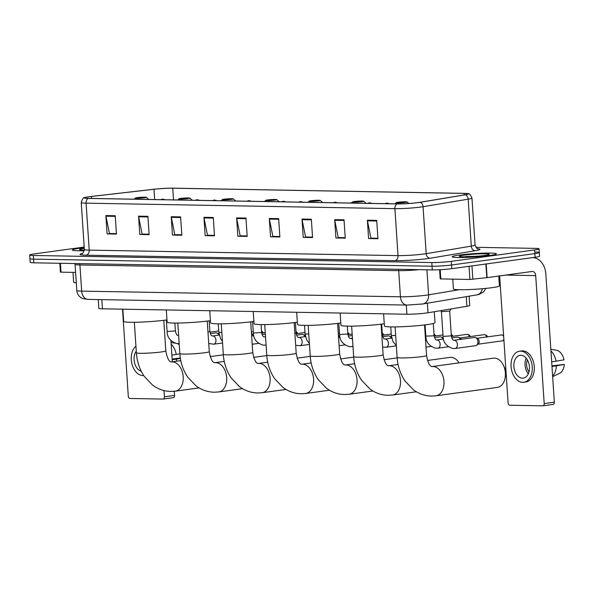 <?xml version="1.0" encoding="UTF-8"?>
<svg xmlns="http://www.w3.org/2000/svg" width="594" height="594" viewBox="0 0 594 594"><rect width="100%" height="100%" fill="white"/><g stroke="black" fill="none" stroke-linecap="round" stroke-linejoin="round"><path stroke-width="0.89" d="M469.126 296.25L469.743 305.442A13.833 1.062 176.2 0 1 466.899 306.281L428.029 312.763A13.833 1.062 176.2 0 1 426.41 313.008A13.833 1.062 176.2 0 1 406.912 314.233L102.465 308.813A13.833 1.062 176.2 0 1 98.827 308.338L98.24 299.584M84.192 247.067L34.162 253.913A13.833 1.062 -3.8 0 0 29.7 254.997L30.19 262.333A13.833 1.062 -3.8 0 0 33.828 262.808L432.298 269.899A13.833 1.062 -3.8 0 0 451.796 268.674L535.097 257.269A13.833 1.062 -3.8 0 0 539.56 256.192L539.315 252.517A13.833 1.062 -3.8 0 0 535.677 252.049M29.7 254.997A13.833 1.062 -3.8 0 0 33.338 255.472L431.808 262.555A13.833 1.062 -3.8 0 0 451.306 261.338L534.615 249.933L534.852 253.601A13.833 1.062 -3.8 0 0 539.315 252.517A13.833 1.062 -3.8 0 1 534.852 253.601L451.551 265.006L534.852 253.601L535.097 257.269M431.808 262.555L432.053 266.231A13.833 1.062 -3.8 0 0 451.551 265.006A13.833 1.062 -3.8 0 1 432.053 266.231L33.583 259.14L432.053 266.231L432.298 269.899M29.945 258.665A13.833 1.062 -3.8 0 0 33.583 259.14A13.833 1.062 -3.8 0 1 29.945 258.665M489.226 255.569A22.127 1.7 -3.8 0 0 496.361 253.838A22.127 1.7 -3.8 0 0 483.108 253.163A22.127 1.7 -3.8 0 0 459.34 255.034A22.127 1.7 -3.8 0 0 452.205 256.771A22.127 1.7 -3.8 0 0 465.458 257.447A22.127 1.7 -3.8 0 0 489.226 255.569A22.127 1.7 -3.8 0 0 496.361 253.838A22.127 1.7 -3.8 0 0 483.108 253.163A22.127 1.7 -3.8 0 0 459.34 255.034A22.127 1.7 -3.8 0 0 452.205 256.771A22.127 1.7 -3.8 0 0 465.458 257.447A22.127 1.7 -3.8 0 0 489.226 255.569M84.237 247.713A22.127 1.7 -3.8 0 0 79.551 248.277A22.127 1.7 -3.8 0 0 72.409 250.007A22.127 1.7 -3.8 0 0 84.266 250.727A22.127 1.7 -3.8 0 1 72.409 250.007A22.127 1.7 -3.8 0 1 79.551 248.277A22.127 1.7 -3.8 0 1 84.237 247.713M418.117 202.584A14.753 1.129 176.2 0 1 397.319 203.883L88.506 198.389A14.753 1.129 176.2 0 1 84.623 197.884A14.753 1.129 176.2 0 1 91.409 196.473L153.987 189.263A14.753 1.129 176.2 0 1 172.75 188.209L464.107 193.399A14.753 1.129 176.2 0 1 467.99 193.904A14.753 1.129 176.2 0 1 464.961 194.795L419.847 202.316A14.753 1.129 176.2 0 1 418.117 202.584M418.369 202.584A15.117 1.158 -3.8 0 0 420.136 202.316L465.258 194.795A15.117 1.158 -3.8 0 0 467.805 193.607A15.117 1.158 -3.8 0 0 464.374 193.362L173.017 188.172A15.117 1.158 -3.8 0 0 153.787 189.248L91.216 196.466A15.117 1.158 -3.8 0 0 84.771 197.572A15.117 1.158 -3.8 0 0 88.231 198.426L397.044 203.92A15.117 1.158 -3.8 0 0 418.369 202.584M116.409 233.62L109.43 233.494L105.962 216.194A3.69 2.718 -89 0 1 105.88 215.563L107.098 233.91L116.439 234.073L115.221 215.733L105.88 215.563M116.409 233.657L107.098 233.91M149.094 234.199L142.115 234.081L138.647 216.78A3.69 2.718 -89 0 1 138.565 216.149L139.783 234.489L149.124 234.66L147.906 216.313L138.565 216.149M149.094 234.236L139.783 234.489M181.779 234.786L174.799 234.66L171.339 217.359A3.69 2.718 -89 0 1 171.25 216.728L172.468 235.076L181.809 235.239L180.591 216.892L171.25 216.728M181.786 234.823L172.468 235.076M214.471 235.365L207.484 235.239L204.024 217.939A3.69 2.718 -89 0 1 203.942 217.307L205.16 235.655L214.501 235.818L213.276 217.478L203.942 217.307M214.471 235.402L205.16 235.655M377.903 238.276L370.923 238.149L367.456 220.849A3.69 2.718 -89 0 1 367.374 220.218L368.592 238.565L377.933 238.729L376.715 220.381L367.374 220.218M377.903 238.313L368.592 238.565M345.218 237.689L338.231 237.57L334.771 220.27A3.69 2.718 -89 0 1 334.689 219.639L335.907 237.979L345.248 238.149L344.03 219.802L334.689 219.639M345.218 237.726L335.907 237.979M312.526 237.11L305.546 236.984L302.086 219.683A3.69 2.718 -89 0 1 302.004 219.052L303.222 237.4L312.555 237.563L311.338 219.223L302.004 219.052M312.533 237.147L303.222 237.4M279.841 236.531L272.861 236.405L269.394 219.104A3.69 2.718 -89 0 1 269.312 218.473L270.53 236.82L279.871 236.984L278.653 218.637L269.312 218.473M279.841 236.568L270.53 236.82M247.156 235.944L240.176 235.825L236.709 218.525A3.69 2.718 -89 0 1 236.627 217.894L237.845 236.234L247.186 236.405L245.968 218.057L236.627 217.894M247.156 235.981L237.845 236.234M534.615 249.933A13.833 1.062 -3.8 0 0 539.07 248.849A13.833 1.062 -3.8 0 0 535.432 248.374L475.898 247.319M452.762 279.135L453.415 288.936A23.047 1.767 -3.8 0 0 467.226 289.634A23.047 1.767 -3.8 0 0 491.981 287.682A23.047 1.767 -3.8 0 0 499.413 285.877L498.76 276.032M478.719 256.111L463.572 256.816M484.429 255.479A15.028 1.151 -3.8 0 0 489.241 254.395A15.028 1.151 -3.8 0 0 480.798 253.831A15.028 1.151 -3.8 0 0 464.137 255.123A15.028 1.151 -3.8 0 0 459.34 256.385A15.028 1.151 -3.8 0 0 468.822 256.742A15.028 1.151 -3.8 0 0 484.429 255.479M465.793 256.497L475.839 256.348M440.199 269.706L440.807 278.92L469.921 279.44L469.045 266.312M532.64 257.633L532.484 257.633A18.436 13.595 -89 0 1 532.64 257.633A18.436 13.595 -89 0 1 545.856 274.213L554.351 402.168A2.302 1.544 82.2 0 1 553.111 404.425A2.302 1.544 82.2 0 1 552.947 404.432M499.651 275.913L508.085 402.918A2.302 1.544 -97.8 0 0 509.793 405.242L542.79 405.828A2.302 1.544 -97.8 0 0 542.953 405.813A2.302 1.544 -97.8 0 0 544.193 403.564L535.699 275.609A4.611 3.401 91 0 0 532.395 271.458A4.611 3.401 91 0 0 532.001 271.48L487.117 277.628L469.921 279.44M440.807 278.92L440.206 278.838L439.597 269.735M522.423 378.2A11.524 7.737 -97.8 0 0 523.225 378.155A11.524 7.737 -97.8 0 0 529.395 366.283A11.524 7.737 -97.8 0 0 520.901 355.271A11.524 7.737 -97.8 0 0 520.099 355.316A11.524 7.737 -97.8 0 0 513.929 367.189A11.524 7.737 -97.8 0 0 522.423 378.2M552.658 376.655L559.474 373.388A11.984 8.041 -97.8 0 0 564.3 364.441L551.937 365.837M523.789 382.261L525.824 381.987A15.674 10.514 -97.8 0 0 534.214 365.837A15.674 10.514 -97.8 0 0 522.661 350.868A15.674 10.514 -97.8 0 0 521.569 350.928L519.542 351.21A15.674 10.514 -97.8 0 0 511.144 367.359A15.674 10.514 -97.8 0 0 522.698 382.328A15.674 10.514 -97.8 0 0 523.789 382.261A15.674 10.514 -97.8 0 0 532.179 366.119A15.674 10.514 -97.8 0 0 520.626 351.143A15.674 10.514 -97.8 0 0 519.542 351.21M550.838 349.227L556.986 350.334A11.984 8.041 -97.8 0 1 563.996 359.86L551.678 361.887M556.051 361.286A15.214 10.209 -97.8 0 0 550.95 350.95M552.62 376.054A15.214 10.209 -97.8 0 0 556.355 365.874L564.3 364.441M551.982 366.468L556.355 365.874M527.383 359.875A9.222 6.185 -97.8 0 0 529.016 371.807M526.18 358.16A11.524 7.737 -97.8 0 0 528.318 373.782M494.446 358.108A14.753 9.898 -97.8 0 0 493.421 358.167L431.994 366.58A14.753 9.898 82.2 0 1 433.019 366.513A14.753 9.898 82.2 0 1 443.889 380.606A14.753 9.898 82.2 0 1 435.989 395.804L497.423 387.399A14.753 9.898 -97.8 0 0 505.145 377.784A14.753 9.898 -97.8 0 0 503.445 365.355A14.753 9.898 -97.8 0 0 494.446 358.108M397.876 202.294A5.532 0.423 -3.8 0 0 396.101 202.695A5.532 0.423 -3.8 0 0 399.213 202.903A5.532 0.423 -3.8 0 0 405.346 202.428A5.532 0.423 -3.8 0 0 407.113 201.96A5.532 0.423 -3.8 0 0 403.623 201.826A5.532 0.423 -3.8 0 0 397.876 202.294M383.605 313.818L384.415 326.032A25.356 1.945 -3.8 0 0 399.599 326.804A25.356 1.945 -3.8 0 0 426.834 324.658A25.356 1.945 -3.8 0 0 435.008 322.668L434.281 311.716M503.445 365.355L504.321 367.211A10.143 6.809 82.2 0 1 505.494 375.757L505.145 377.784M459.065 362.875A14.753 9.898 -97.8 0 0 450.987 357.336A14.753 9.898 -97.8 0 0 449.962 357.395L427.502 360.469M354.418 201.522A5.532 0.423 -3.8 0 0 352.643 201.915A5.532 0.423 -3.8 0 0 355.754 202.123A5.532 0.423 -3.8 0 0 361.887 201.656A5.532 0.423 -3.8 0 0 363.654 201.188A5.532 0.423 -3.8 0 0 360.164 201.054A5.532 0.423 -3.8 0 0 354.418 201.522M340.147 313.045L340.956 325.26A25.356 1.945 -3.8 0 0 356.14 326.032A25.356 1.945 -3.8 0 0 383.375 323.886A25.356 1.945 -3.8 0 0 384.266 323.76M310.959 200.742A5.532 0.423 -3.8 0 0 309.184 201.143A5.532 0.423 -3.8 0 0 312.296 201.351A5.532 0.423 -3.8 0 0 318.429 200.876A5.532 0.423 -3.8 0 0 320.196 200.416A5.532 0.423 -3.8 0 0 316.706 200.282A5.532 0.423 -3.8 0 0 310.959 200.742M296.688 312.273L297.497 324.487A25.356 1.945 -3.8 0 0 312.682 325.26A25.356 1.945 -3.8 0 0 339.917 323.114A25.356 1.945 -3.8 0 0 340.808 322.988M267.5 199.97A5.532 0.423 -3.8 0 0 265.733 200.371A5.532 0.423 -3.8 0 0 268.837 200.579A5.532 0.423 -3.8 0 0 274.97 200.104A5.532 0.423 -3.8 0 0 276.737 199.643A5.532 0.423 -3.8 0 0 273.247 199.51A5.532 0.423 -3.8 0 0 267.5 199.97M253.23 311.494L254.039 323.715A25.356 1.945 -3.8 0 0 269.231 324.487A25.356 1.945 -3.8 0 0 296.458 322.334A25.356 1.945 -3.8 0 0 297.349 322.215M224.042 199.198A5.532 0.423 -3.8 0 0 222.275 199.599A5.532 0.423 -3.8 0 0 225.378 199.807A5.532 0.423 -3.8 0 0 231.512 199.332A5.532 0.423 -3.8 0 0 233.279 198.864A5.532 0.423 -3.8 0 0 229.789 198.738A5.532 0.423 -3.8 0 0 224.042 199.198M209.771 310.721L210.58 322.943A25.356 1.945 -3.8 0 0 225.772 323.715A25.356 1.945 -3.8 0 0 252.999 321.562A25.356 1.945 -3.8 0 0 253.89 321.436M180.583 198.426A5.532 0.423 -3.8 0 0 178.816 198.827A5.532 0.423 -3.8 0 0 181.92 199.035A5.532 0.423 -3.8 0 0 188.053 198.559A5.532 0.423 -3.8 0 0 189.82 198.092A5.532 0.423 -3.8 0 0 186.33 197.965A5.532 0.423 -3.8 0 0 180.583 198.426M166.313 309.949L167.122 322.163A25.356 1.945 -3.8 0 0 182.313 322.943A25.356 1.945 -3.8 0 0 209.541 320.79A25.356 1.945 -3.8 0 0 210.432 320.663M137.125 197.654A5.532 0.423 -3.8 0 0 135.358 198.054A5.532 0.423 -3.8 0 0 138.461 198.262A5.532 0.423 -3.8 0 0 144.594 197.787A5.532 0.423 -3.8 0 0 146.362 197.319A5.532 0.423 -3.8 0 0 142.872 197.193A5.532 0.423 -3.8 0 0 137.125 197.654M122.854 309.177L123.663 321.391A25.356 1.945 -3.8 0 0 138.855 322.171A25.356 1.945 -3.8 0 0 166.082 320.018A25.356 1.945 -3.8 0 0 166.973 319.891M441.409 311.642L449.688 311.093L451.336 335.855C451.96 338.81 452.776 340.28 453.794 340.273L454.016 340.265A4.151 2.784 82.2 0 1 454.477 340.258A4.151 2.784 82.2 0 1 457.38 344.423A4.151 2.784 82.2 0 1 455.138 348.485L452.88 348.515C446.384 346.413 443.117 342.374 443.057 336.404L451.336 335.855M453.927 340.28A4.151 2.784 82.2 0 1 454.016 340.265L474.539 337.459A4.151 2.784 82.2 0 1 475.616 337.622A4.151 2.784 82.2 0 1 477.903 341.617A4.151 2.784 82.2 0 1 476.663 345.233A4.151 2.784 82.2 0 1 475.66 345.678L455.138 348.485M475.616 337.622L477.509 338.439A3 2.012 82.2 0 1 479.158 341.327A3 2.012 82.2 0 1 478.259 343.941L476.663 345.233M451.752 337.912L457.291 337.154A4.151 2.784 82.2 0 1 458.375 337.31A4.151 2.784 82.2 0 1 460.216 339.419M458.375 337.31L460.261 338.135A3 2.012 82.2 0 1 461.404 339.256M434.504 337.6L440.043 336.843A4.151 2.784 82.2 0 1 441.127 337.006A4.151 2.784 82.2 0 1 442.976 339.107M441.127 337.006L443.013 337.823A3 2.012 82.2 0 1 443.228 337.934M425.415 338.172A4.151 2.784 82.2 0 1 425.727 338.803M425.356 337.34L425.764 337.518A3 2.012 82.2 0 1 425.987 337.63M382.766 336.679L388.305 335.922A4.151 2.784 82.2 0 1 389.389 336.085A4.151 2.784 82.2 0 1 391.231 338.186M389.389 336.085L391.275 336.902A3 2.012 82.2 0 1 391.491 337.013M338.439 335.692A4.151 2.784 82.2 0 1 339.493 337.266M338.424 335.499L339.538 335.981A3 2.012 82.2 0 1 339.753 336.093M296.532 335.15L302.071 334.392A4.151 2.784 82.2 0 1 303.155 334.548A4.151 2.784 82.2 0 1 305.004 336.657M303.155 334.548L305.041 335.372A3 2.012 82.2 0 1 305.257 335.484M251.485 333.665A4.151 2.784 82.2 0 1 253.267 335.736M251.485 333.657L253.304 334.452A3 2.012 82.2 0 1 253.519 334.563M210.306 333.613L215.845 332.855A4.151 2.784 82.2 0 1 216.921 333.019A4.151 2.784 82.2 0 1 218.77 335.12M216.921 333.019L218.815 333.835A3 2.012 82.2 0 1 219.03 333.947M60.432 263.283L61.019 272.163L75.609 272.423M170.916 340.57L172.327 361.791M174.287 391.283L174.562 395.411A2.302 1.544 82.2 0 1 173.322 397.668A2.302 1.544 82.2 0 1 173.158 397.676M122.513 309.17L128.289 396.161A2.302 1.544 -97.8 0 0 130.004 398.477L163.001 399.071A2.302 1.544 -97.8 0 0 163.157 399.057A2.302 1.544 -97.8 0 0 164.404 396.799L163.989 390.562M61.019 272.163L60.41 272.082L59.831 263.268M180.316 357.959L172.149 359.08M135.937 346.161A15.674 10.514 -97.8 0 0 131.861 363.61A15.674 10.514 -97.8 0 0 142.909 375.571A15.674 10.514 -97.8 0 0 143.711 375.542M179.856 353.883L171.889 355.13M176.255 354.529A15.214 10.209 -97.8 0 0 171.161 344.193M171.042 342.471L175.022 343.184M179.24 344.587A11.984 8.041 -97.8 0 0 177.413 343.644M176.373 361.234A15.214 10.209 -97.8 0 0 176.559 359.118L180.39 358.427M172.193 359.712L176.559 359.118M136.264 351.136A11.524 7.737 -97.8 0 0 134.556 362.823A11.524 7.737 -97.8 0 0 141.253 371.243M72.973 272.379L73.626 282.172A23.047 1.767 -3.8 0 0 76.299 282.818M84.281 248.374A15.028 1.151 -3.8 0 0 79.544 249.629A15.028 1.151 -3.8 0 0 84.355 250.067M427.398 303.207L428.029 312.763M406.303 305.064L406.912 314.233M466.268 296.725L466.899 306.281M101.856 299.651L102.465 308.813M398.247 269.29A2.302 1.7 -89 0 1 398.7 270.649L79.923 264.976L81.66 291.119A9.222 6.801 91 0 0 88.268 299.406L82.67 298.522L81.111 297.72C78.527 295.998 77.094 293.584 76.804 290.481A18.436 1.418 -3.8 0 0 81.66 291.119L400.438 296.785A18.436 1.418 -3.8 0 0 426.433 295.159A18.436 1.418 -3.8 0 0 428.593 294.832L426.93 269.802M419.045 269.661A18.436 1.418 176.2 0 1 398.7 270.649L400.438 296.785A9.222 6.801 91 0 0 407.046 305.078L88.268 299.406M451.796 268.674L451.306 261.338M33.828 262.808L33.338 255.472M485.788 288.402L483.635 291.862L478.861 294.535L422.802 303.98A9.222 7.277 -99.5 0 0 428.593 294.832L459.251 289.716M79.477 263.617A2.302 1.7 -89 0 1 79.923 264.976A18.436 1.418 176.2 0 1 75.067 264.345L76.804 290.481M476.715 294.988A9.222 7.277 -99.5 0 0 482.328 288.729M477.517 248.678A23.047 1.767 176.2 0 1 475.259 250.698L430.138 258.227A23.047 1.767 176.2 0 1 394.943 260.669L86.123 255.175A4.611 3.401 91 0 0 89.211 250.126L398.025 255.62A18.436 1.418 -3.8 0 0 424.019 253.987A18.436 1.418 -3.8 0 0 426.18 253.668L471.294 246.139A18.436 1.418 -3.8 0 0 475.081 245.025C476.499 248.092 477.442 249.361 477.91 248.819L477.903 248.819M86.123 255.175A23.047 1.767 176.2 0 1 82.418 253.438M84.355 249.495A18.436 1.418 -3.8 0 0 89.211 250.126L86.085 203.163A18.436 1.418 176.2 0 1 81.237 202.532L84.355 249.495C83.101 252.985 82.336 254.366 82.054 253.638M467.805 193.607C469.06 193.169 470.448 194.654 471.963 198.062A18.436 1.418 176.2 0 1 468.176 199.176L423.062 206.705A18.436 1.418 176.2 0 1 420.901 207.024A18.436 1.418 176.2 0 1 394.899 208.657A4.611 3.401 -89 0 1 397.044 203.92M420.136 202.316A4.611 3.638 -99.5 0 1 423.062 206.705L426.18 253.668A4.611 3.638 80.5 0 0 430.138 258.227M475.259 250.698A4.611 3.638 80.5 0 1 471.294 246.139L468.176 199.176A4.611 3.638 -99.5 0 0 465.258 194.795M88.231 198.426A4.611 3.401 91 0 0 86.085 203.163L394.899 208.657L398.025 255.62A4.611 3.401 91 0 1 394.943 260.669M172.75 188.209L173.522 199.903M153.987 189.263L154.67 199.569M91.409 196.473L91.543 198.448M464.107 193.399L464.211 194.921M236.709 218.525L246.005 218.689M269.394 219.104L278.697 219.268M302.086 219.683L311.382 219.854M334.771 220.27L344.067 220.433M367.456 220.849L376.759 221.013M204.024 217.939L213.32 218.109M171.339 217.359L180.635 217.523M138.647 216.78L147.951 216.944M105.962 216.194L115.258 216.364M505.769 275.074L535.699 275.609M486.204 263.966L487.117 277.628M544.193 403.564L554.351 402.168M486.798 277.665L485.892 264.003M471.963 265.912L472.854 279.277M431.994 366.58L431.935 366.58C432.9 365.956 429.017 369.126 426.566 355.479A14.753 1.129 176.2 0 1 421.807 356.63A14.753 1.129 176.2 0 1 401.009 357.937A14.753 1.129 176.2 0 1 397.126 357.432L395.099 326.908M353.668 356.66C354.276 365.451 356.897 373.307 361.546 380.219L369.899 388.988C375.311 393.013 381.333 395.121 387.949 395.307L392.53 395.032A14.753 9.898 82.2 0 0 400.43 379.833A14.753 9.898 82.2 0 0 389.56 365.741A14.753 9.898 82.2 0 0 388.535 365.8L388.476 365.807C389.441 365.184 385.558 368.354 383.108 354.707A14.753 1.129 176.2 0 1 378.348 355.858A14.753 1.129 176.2 0 1 357.551 357.165A14.753 1.129 176.2 0 1 353.668 356.66L351.641 326.136M310.209 355.888C310.818 364.679 313.439 372.535 318.087 379.447L326.44 388.216C331.853 392.24 337.875 394.349 344.49 394.535L349.072 394.26A14.753 9.898 82.2 0 0 356.972 379.061A14.753 9.898 82.2 0 0 346.102 364.968A14.753 9.898 82.2 0 0 345.077 365.028L345.017 365.035C345.983 364.412 342.099 367.582 339.649 353.935A14.753 1.129 176.2 0 1 334.89 355.086A14.753 1.129 176.2 0 1 314.092 356.393A14.753 1.129 176.2 0 1 310.209 355.888L308.182 325.363M266.751 355.115C267.359 363.907 269.98 371.755 274.628 378.675L282.982 387.444C288.402 391.468 294.416 393.577 301.032 393.763L305.62 393.488A14.753 9.898 82.2 0 0 313.513 378.289A14.753 9.898 82.2 0 0 302.643 364.196A14.753 9.898 82.2 0 0 301.618 364.256L301.559 364.263C302.524 363.639 298.641 366.81 296.191 353.155A14.753 1.129 176.2 0 1 291.431 354.314A14.753 1.129 176.2 0 1 270.634 355.62A14.753 1.129 176.2 0 1 266.751 355.115L264.724 324.591M223.292 354.343C223.901 363.134 226.522 370.983 231.17 377.903L239.523 386.672C244.943 390.696 250.958 392.797 257.573 392.983L262.162 392.716A14.753 9.898 82.2 0 0 270.055 377.517A14.753 9.898 82.2 0 0 259.184 363.424A14.753 9.898 82.2 0 0 258.16 363.483L258.1 363.491C259.066 362.867 255.182 366.038 252.732 352.383A14.753 1.129 176.2 0 1 247.973 353.541A14.753 1.129 176.2 0 1 227.175 354.848A14.753 1.129 176.2 0 1 223.292 354.343L221.265 323.812M179.834 353.564C180.442 362.355 183.063 370.211 187.711 377.131L196.065 385.9C201.485 389.924 207.499 392.025 214.115 392.211L218.703 391.943A14.753 9.898 82.2 0 0 226.596 376.745A14.753 9.898 82.2 0 0 215.726 362.652A14.753 9.898 82.2 0 0 214.701 362.711L214.642 362.711C215.607 362.095 211.724 365.258 209.274 351.611A14.753 1.129 176.2 0 1 204.514 352.769A14.753 1.129 176.2 0 1 183.717 354.076A14.753 1.129 176.2 0 1 179.834 353.564L177.806 323.039M136.375 352.791C136.984 361.583 139.612 369.438 144.253 376.358L152.606 385.127C158.026 389.152 164.041 391.253 170.664 391.439L175.245 391.171A14.753 9.898 82.2 0 0 183.138 375.972A14.753 9.898 82.2 0 0 172.267 361.88A14.753 9.898 82.2 0 0 171.243 361.939L171.183 361.939C172.149 361.323 168.265 364.486 165.815 350.839A14.753 1.129 176.2 0 1 161.056 351.99A14.753 1.129 176.2 0 1 140.258 353.296A14.753 1.129 176.2 0 1 136.375 352.791L134.348 322.267M503.601 335.447L501.937 334.905A3 2.213 91 0 0 501.685 334.919A3 2.012 82.2 0 1 503.697 336.843M503.838 339.033A3 2.012 82.2 0 1 502.294 340.874A3 2.012 82.2 0 1 502.086 340.882M501.277 334.979A3 2.012 82.2 0 1 501.477 334.934A3 2.012 82.2 0 1 501.685 334.919M487.54 336.843L486.679 335.402L484.689 334.6A3 2.213 91 0 0 484.444 334.615A3 2.012 82.2 0 1 486.568 336.976M432.751 335.877L434.088 335.551C434.711 338.498 435.528 339.968 436.553 339.961L436.768 339.961A4.151 2.784 82.2 0 1 437.236 339.954A4.151 2.784 82.2 0 1 440.132 344.119A4.151 2.784 82.2 0 1 437.897 348.181L435.632 348.21C429.143 346.102 425.868 342.07 425.809 336.1L432.751 335.877M436.679 339.976A4.151 2.784 82.2 0 1 436.768 339.961L443.451 339.048M484.028 334.674A3 2.012 82.2 0 1 484.236 334.63A3 2.012 82.2 0 1 484.444 334.615M470.292 336.538L469.431 335.098L467.448 334.296A3 2.213 91 0 0 467.196 334.311A3 2.012 82.2 0 1 469.319 336.664M466.78 334.363A3 2.012 82.2 0 1 466.988 334.318A3 2.012 82.2 0 1 467.196 334.311M451.254 334.674A3 2.012 82.2 0 1 452.079 336.36M385.387 203.675A4.611 3.401 -89 0 1 386.687 203.126A4.611 3.401 91 0 1 387.073 203.103L389.33 203.742M390.748 326.893L391.32 335.484L395.671 335.513M434.014 334.37A3 2.012 82.2 0 1 434.83 336.056M368.139 203.363A4.611 3.401 -89 0 1 369.438 202.821A4.611 3.401 91 0 1 369.824 202.799L372.082 203.438M381.786 334.83L382.35 334.63C382.974 337.578 383.791 339.048 384.815 339.04L385.031 339.04A4.151 2.784 82.2 0 1 385.499 339.033A4.151 2.784 82.2 0 1 388.394 343.198A4.151 2.784 82.2 0 1 386.152 347.26L382.595 347.052M384.942 339.055A4.151 2.784 82.2 0 1 385.031 339.04L391.713 338.127M350.891 203.059A4.611 3.401 -89 0 1 352.108 202.524M333.65 202.754A4.611 3.401 -89 0 1 334.942 202.205A4.611 3.401 91 0 1 335.335 202.183L337.592 202.821M338.825 323.255L339.575 334.563L347.861 334.014C348.478 336.969 349.302 338.439 350.319 338.432L350.534 338.424A4.151 2.784 82.2 0 1 351.002 338.417A4.151 2.784 82.2 0 1 352.509 339.211M352.955 345.923A4.151 2.784 82.2 0 1 351.663 346.644L349.398 346.673C342.909 344.572 339.634 340.533 339.575 334.563M350.445 338.439A4.151 2.784 82.2 0 1 350.534 338.424L352.442 338.164M382.269 333.449A3 2.012 82.2 0 1 383.093 335.135M299.153 202.138A4.611 3.401 -89 0 1 300.453 201.596A4.611 3.401 91 0 1 300.839 201.574L303.103 202.212M304.514 325.363L305.086 333.954L308.754 334.021M347.78 332.84A3 2.012 82.2 0 1 348.596 334.519M281.905 201.834A4.611 3.401 -89 0 1 283.204 201.284A4.611 3.401 91 0 1 283.59 201.262L285.855 201.901M294.876 333.405L296.116 333.093C296.74 336.048 297.564 337.518 298.582 337.511L298.797 337.503A4.151 2.784 82.2 0 1 299.265 337.496A4.151 2.784 82.2 0 1 302.16 341.669A4.151 2.784 82.2 0 1 299.925 345.723L295.671 345.307M298.708 337.518A4.151 2.784 82.2 0 1 298.797 337.503L305.479 336.59M247.416 201.218A4.611 3.401 -89 0 1 248.715 200.675A4.611 3.401 91 0 1 249.101 200.653L251.359 201.292M252.591 321.621L253.348 333.034L261.627 332.484C262.251 335.432 263.068 336.902 264.085 336.895L264.308 336.895A4.151 2.784 82.2 0 1 264.768 336.887A4.151 2.784 82.2 0 1 265.555 337.132M266.075 344.906A4.151 2.784 82.2 0 1 265.429 345.114L263.172 345.144C256.675 343.035 253.408 339.003 253.348 333.034M264.219 336.902A4.151 2.784 82.2 0 1 264.308 336.895L265.533 336.724M296.042 331.92A3 2.012 82.2 0 1 296.859 333.598M212.919 200.609A4.611 3.401 -89 0 1 214.219 200.059A4.611 3.401 91 0 1 214.605 200.037L216.869 200.675M218.28 323.819L218.852 332.417L221.844 332.521M261.546 331.303A3 2.012 82.2 0 1 262.37 332.982M195.678 200.297A4.611 3.401 -89 0 1 196.978 199.755A4.611 3.401 91 0 1 197.364 199.733L199.621 200.371M207.967 331.957L209.89 331.563C210.514 334.511 211.33 335.981 212.348 335.974L212.57 335.974A4.151 2.784 82.2 0 1 213.031 335.966A4.151 2.784 82.2 0 1 215.934 340.132A4.151 2.784 82.2 0 1 213.692 344.193L208.732 343.495M212.481 335.981A4.151 2.784 82.2 0 1 212.57 335.974L219.245 335.053M161.182 199.688A4.611 3.401 -89 0 1 162.481 199.138A4.611 3.401 91 0 1 162.867 199.116L165.132 199.755M166.35 319.98L167.114 331.497L175.393 330.947C176.017 333.895 176.841 335.365 177.858 335.358L178.074 335.358A4.151 2.784 82.2 0 1 178.542 335.35A4.151 2.784 82.2 0 1 178.623 335.365M177.985 335.372A4.151 2.784 82.2 0 1 178.074 335.358L178.623 335.283M164.404 396.799L174.562 395.411M422.802 303.98L407.046 305.078M74.859 263.536L75.067 264.345M84.771 197.572C83.464 197.305 82.291 198.953 81.237 202.532M539.07 248.849L539.315 252.517M471.963 198.062L475.081 245.025M553.111 404.425L542.953 405.813M397.126 357.432C397.735 366.223 400.356 374.079 405.004 380.999L413.357 389.761C418.77 393.785 424.792 395.894 431.407 396.079L435.989 395.804M396.101 202.695L395.084 203.846M407.113 201.96L408.865 203.49M424.539 324.955L426.566 355.479M388.535 365.8L398.091 364.493M352.643 201.915L351.626 203.074M363.654 201.188L366.119 203.334M392.53 395.032L416.372 391.773M381.081 324.183L383.108 354.707M345.077 365.028L354.633 363.721M384.043 359.697L397.156 357.9M309.184 201.143L308.175 202.302M320.196 200.416L322.661 202.554M349.072 394.26L372.913 391.001M337.622 323.403L339.649 353.935M301.618 364.256L311.174 362.949M340.585 358.925L353.697 357.128M265.733 200.371L264.716 201.529M276.737 199.643L279.202 201.782M305.62 393.488L329.455 390.228M294.164 322.631L296.191 353.155M258.16 363.483L267.716 362.177M297.126 358.152L310.246 356.355M222.275 199.599L221.258 200.75M233.279 198.864L235.744 201.01M262.162 392.716L286.004 389.449M250.705 321.859L252.732 352.383M214.701 362.711L224.257 361.404M253.668 357.38L266.788 355.583M178.816 198.827L177.799 199.978M189.82 198.092L192.285 200.237M218.703 391.943L242.545 388.676M207.247 321.087L209.274 351.611M171.243 361.939L180.799 360.632M210.209 356.6L223.329 354.811M135.358 198.054L134.341 199.205M146.362 197.319L148.827 199.465M175.245 391.171L199.087 387.904M163.788 320.315L165.815 350.839M477.925 344.208L502.294 340.874L503.912 340.11M440.57 310.669L441.416 311.657L443.057 336.404M501.937 334.905L477.116 338.268M449.688 311.108L451.121 308.91M425.066 324.888L425.809 336.1M484.689 334.6L459.867 337.964M433.286 323.5L434.088 335.551M437.897 348.181L448.344 346.748M425.46 338.84L426.202 338.736M467.448 334.296L451.395 336.456M443.176 337.578L442.619 337.652M426.009 347.141L431.096 346.443M453.044 336.226L451.225 334.184M442.961 334.942L434.155 336.145M425.928 337.273L425.378 337.347M391.32 335.484L392.938 341.491L396.339 345.641M384.786 203.66L387.073 203.103M435.803 335.922L433.976 333.88M425.712 334.637L425.185 334.704M381.652 324.109L382.35 334.63M386.152 347.26L396.354 345.864M367.545 203.356L369.824 202.799M391.439 336.657L390.882 336.731M350.297 203.051L352.131 202.502M391.223 334.021L382.41 335.224M347.334 326.121L347.861 334.014M351.663 346.644L352.992 346.465M333.048 202.74L335.335 202.183M384.058 335.001L382.239 332.959M338.55 337.399L339.968 337.206M348.277 336.07L352.264 335.521M339.1 345.701L344.862 344.914M352.168 334.028L347.921 334.615M339.701 335.736L339.144 335.81M305.086 333.954L306.704 339.954L309.385 343.503M298.559 202.131L300.839 201.574M349.569 334.385L347.75 332.343M339.478 333.1L338.276 333.264M295.411 322.475L296.116 333.093M299.925 345.723L309.444 344.423M281.311 201.819L283.59 201.262M305.205 335.127L304.655 335.202M264.063 201.514L265.08 201.114M304.989 332.484L296.183 333.694M261.1 324.584L261.627 332.484M265.429 345.114L266.082 345.025M246.822 201.21L249.101 200.653M297.832 333.464L296.005 331.422M251.641 335.959L253.742 335.669M262.043 334.533L265.355 334.08M252.19 344.26L258.635 343.377M265.258 332.588L261.687 333.078M253.467 334.207L252.91 334.281M218.852 332.417L220.478 338.424L222.423 341.238M212.325 200.594L214.605 200.037M263.335 332.855L261.516 330.813M253.252 331.563L251.366 331.823M209.177 320.842L209.89 331.563M213.692 344.193L222.542 342.983M195.077 200.289L197.364 199.733M218.978 333.59L218.421 333.665M179.202 343.577L176.938 343.607C170.448 341.505 167.174 337.466 167.114 331.497M218.755 330.955L209.949 332.157M174.874 323.047L175.393 330.947M160.588 199.673L162.867 199.116M173.322 397.668L163.157 399.057"/></g></svg>
